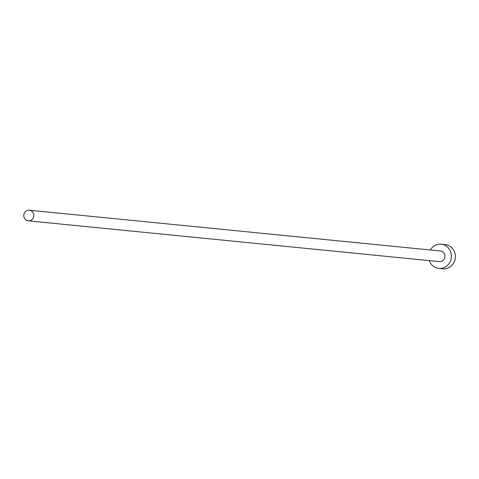 <?xml version="1.0" encoding="UTF-8"?>
<svg xmlns="http://www.w3.org/2000/svg" width="479" height="479" viewBox="0 0 479 479"><rect width="100%" height="100%" fill="white"/><g stroke="black" fill="none" stroke-linecap="round" stroke-linejoin="round"><path stroke-width="0.72" d="M33.704 216.736A5.341 5.018 -84.3 0 0 29.351 210.215A5.341 5.018 -84.3 0 0 23.95 214.329A5.341 5.018 -84.3 0 0 28.297 220.849A5.341 5.018 -84.3 0 0 33.704 216.736M28.297 220.849L439.459 261.624A5.341 5.018 -84.3 0 0 444.859 257.51A5.341 5.018 -84.3 0 0 440.512 250.996L29.351 210.215M429.268 260.612A12.137 11.4 -84.3 0 0 438.788 268.39A12.137 11.4 -84.3 0 0 451.062 259.043A12.137 11.4 -84.3 0 0 441.183 244.23A12.137 11.4 -84.3 0 0 430.322 249.984M438.788 268.39L442.77 268.785A12.137 11.4 -84.3 0 0 455.05 259.438A12.137 11.4 -84.3 0 0 445.165 244.625L441.183 244.23"/></g></svg>
